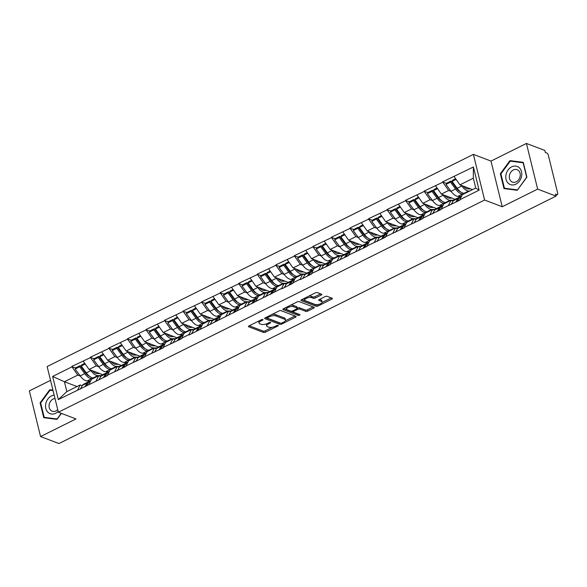 <?xml version="1.0" encoding="UTF-8"?>
<svg xmlns="http://www.w3.org/2000/svg" width="587" height="587" viewBox="0 0 587 587"><rect width="100%" height="100%" fill="white"/><g stroke="black" fill="none" stroke-linecap="round" stroke-linejoin="round"><path stroke-width="0.88" d="M262.807 319.526A1.027 0.404 166.2 0 0 261.413 319.717L249.013 325.888A1.468 0.58 166.2 0 0 248.418 326.548A1.468 0.58 166.2 0 0 248.675 326.783L263.504 332.425A1.468 0.58 166.2 0 0 265.493 332.154L277.886 325.983A1.027 0.404 166.2 0 0 278.304 325.521A1.027 0.404 166.2 0 0 278.128 325.359A1.027 0.404 166.2 0 0 276.734 325.543L275.134 326.343A4.681 1.849 166.2 0 1 268.758 327.201L267.525 326.732A4.681 1.849 166.2 0 1 266.711 325.99A4.681 1.849 166.2 0 1 268.626 323.87L270.225 323.07A1.027 0.404 166.2 0 0 270.644 322.608A1.027 0.404 166.2 0 0 270.468 322.446A1.027 0.404 166.2 0 0 269.073 322.63L267.467 323.43A4.681 1.849 166.2 0 1 261.098 324.288L259.865 323.811A4.681 1.849 166.2 0 1 259.05 323.07A4.681 1.849 166.2 0 1 260.958 320.957L262.565 320.157A1.027 0.404 166.2 0 0 262.983 319.688A1.027 0.404 166.2 0 0 262.807 319.526M321.148 295.078A1.468 0.58 166.2 0 0 321.749 294.417A1.468 0.58 166.2 0 0 321.493 294.182L317.332 292.605A1.468 0.58 166.2 0 0 315.344 292.869L301.579 299.722A1.468 0.58 166.2 0 0 300.977 300.383A1.468 0.58 166.2 0 0 301.234 300.617L316.063 306.26A1.468 0.58 166.2 0 0 318.051 305.988L331.816 299.135A1.468 0.58 166.2 0 0 332.418 298.475A1.468 0.58 166.2 0 0 332.161 298.247L327.135 296.332A1.468 0.58 166.2 0 0 325.147 296.596L319.255 299.531A1.468 0.58 166.2 0 0 318.66 300.192A1.468 0.58 166.2 0 0 318.91 300.427L321.405 301.373A3.918 1.541 166.2 0 1 322.087 301.997A3.918 1.541 166.2 0 1 319.614 304.139A3.918 1.541 166.2 0 1 315.16 304.484L305.401 300.764A3.918 1.541 166.2 0 1 304.719 300.148A3.918 1.541 166.2 0 1 307.192 298.005A3.918 1.541 166.2 0 1 311.638 297.66L313.267 298.277A1.468 0.58 166.2 0 0 315.256 298.013L321.148 295.078L320.876 293.948M502.23 206.741L537.648 189.109L556.028 196.102L58.949 443.552L40.562 436.559L75.987 418.927L58.362 412.221L484.598 200.035L502.23 206.741L491.011 161.08L473.386 154.374L484.598 200.035M281.048 310.662A1.468 0.58 166.2 0 0 279.06 310.934L265.295 317.787A1.468 0.58 166.2 0 0 264.693 318.447A1.468 0.58 166.2 0 0 264.95 318.682L279.779 324.325A1.468 0.58 166.2 0 0 281.767 324.053L295.532 317.2A1.468 0.58 166.2 0 0 296.134 316.54A1.468 0.58 166.2 0 0 295.877 316.305L281.048 310.662M283.433 308.755L297.198 301.901A1.468 0.58 166.2 0 1 299.194 301.63L314.023 307.272A1.468 0.58 166.2 0 1 314.272 307.507A1.468 0.58 166.2 0 1 313.678 308.168L307.786 311.103A1.468 0.58 166.2 0 1 305.798 311.367L299.781 309.085A1.468 0.58 166.2 0 0 297.792 309.349L293.882 311.293A1.468 0.58 166.2 0 0 293.287 311.954A1.468 0.58 166.2 0 0 293.537 312.189L299.803 314.573A1.027 0.404 166.2 0 1 299.979 314.735A1.027 0.404 166.2 0 1 299.333 315.292A1.027 0.404 166.2 0 1 298.167 315.38L283.088 309.65A1.468 0.58 166.2 0 1 282.839 309.415A1.468 0.58 166.2 0 1 283.433 308.755M473.386 154.374L47.143 366.559L58.362 412.221M446.509 183.269L442.811 182.219L448.637 190.474L451.095 191.406M442.708 181.823L473.416 166.987L479.102 190.151L459.79 199.763L459.885 200.16L441.248 208.994L441.343 209.39L422.706 218.225L422.801 218.621L404.164 227.455L404.26 227.851L385.622 236.686L385.718 237.082L367.073 245.916L367.176 246.313L348.531 255.147L348.634 255.543L329.989 264.377L330.092 264.774L311.448 273.608L311.55 274.004L300.258 279.625L300.155 279.229L292.906 282.839L293.001 283.235L281.716 288.855L281.613 288.459L188.999 335.008L188.904 334.612L181.654 338.222L181.75 338.618L163.105 347.453L163.208 347.849L144.563 356.683L144.666 357.079L126.022 365.914L126.124 366.31L107.48 375.144L107.582 375.541L58.333 399.608L52.639 376.443L71.959 366.831L77.792 375.086L80.243 376.018M75.657 367.88L71.959 366.831M71.856 366.427L90.501 357.6L96.334 365.855L98.785 366.787M94.199 358.65L90.501 357.6M90.405 357.204L109.043 348.37L114.876 356.625L117.327 357.556M112.748 349.419L109.043 348.37M108.947 347.974L127.584 339.139L133.418 347.394L135.868 348.326M131.29 340.189L127.584 339.139M127.489 338.743L146.126 329.909L151.96 338.163L154.41 339.095M149.832 330.958L146.126 329.909M146.031 329.512L164.668 320.678L170.501 328.933L172.952 329.865M168.374 321.727L164.668 320.678M164.573 320.282L183.21 311.448L189.043 319.702L191.494 320.634M186.915 312.497L183.21 311.448M183.115 311.051L201.752 302.217L207.585 310.472L210.036 311.404M205.457 303.266L201.752 302.217M201.657 301.821L220.301 292.986L226.127 301.241L228.578 302.173M223.999 294.036L220.301 292.986M220.198 292.59L238.843 283.756L244.669 292.01L247.12 292.942M242.541 284.805L238.843 283.756M238.74 283.36L257.385 274.525L263.211 282.78L265.669 283.712M261.083 275.574L257.385 274.525M257.282 274.129L275.927 265.295L281.76 273.549L284.211 274.481M279.625 266.344L275.927 265.295M275.824 264.898L294.469 256.064L300.302 264.319L302.753 265.251M298.167 257.113L294.469 256.064M294.373 255.668L313.01 246.833L318.844 255.088L321.294 256.02M316.716 247.883L313.01 246.833M312.915 246.437L331.552 237.603L337.386 245.858L339.836 246.789M335.258 238.652L331.552 237.603M331.457 237.207L350.094 228.372L355.927 236.627L358.378 237.559M353.8 229.422L350.094 228.372M349.999 227.976L368.636 219.142L374.469 227.396L376.92 228.328M372.341 220.191L368.636 219.142M368.541 218.746L387.178 209.911L393.011 218.166L395.462 219.098M390.883 210.96L387.178 209.911M387.082 209.515L405.72 200.681L411.553 208.935L414.004 209.867M409.425 201.73L405.72 200.681M405.624 200.284L424.269 191.45L430.095 199.705L432.546 200.637M427.967 192.499L424.269 191.45M424.166 191.054L442.811 182.219M453.12 201.106L451.058 200.328L448.497 205.384M441.248 208.994L443.809 203.931L451.058 200.328M448.637 190.474L441.387 194.084L455.086 199.294M435.554 185.83L441.387 194.084M434.578 210.337L432.516 209.559L429.955 214.615M422.706 218.225L425.267 213.162L432.516 209.559M430.095 199.705L422.845 203.315L436.545 208.524M417.012 195.06L422.845 203.315M416.036 219.567L413.974 218.79L411.414 223.845M404.164 227.455L406.725 222.392L413.974 218.79M411.553 208.935L404.304 212.545L418.003 217.755M398.47 204.291L404.304 212.545M397.494 228.798L395.433 228.02L392.872 233.076M385.622 236.686L388.183 231.623L395.433 228.02M393.011 218.166L385.762 221.776L399.461 226.986M379.928 213.521L385.762 221.776M378.953 238.028L376.891 237.243L374.33 242.306M367.073 245.916L369.641 240.853L376.891 237.243M374.469 227.396L367.22 231.007L380.919 236.216M361.387 222.752L367.22 231.007M360.411 247.259L358.349 246.474L355.788 251.537M348.531 255.147L351.099 250.084L358.349 246.474M355.927 236.627L348.678 240.237L362.377 245.447M342.845 231.982L348.678 240.237M341.861 256.49L339.807 255.705L337.239 260.767M329.989 264.377L332.55 259.315L339.807 255.705M337.386 245.858L330.136 249.468L343.835 254.677M324.303 241.213L330.136 249.468M323.32 265.72L321.265 264.935L318.697 269.998M311.448 273.608L314.008 268.545L321.265 264.935M318.844 255.088L311.594 258.698L325.293 263.908M305.761 250.444L311.594 258.698M304.778 274.951L302.716 274.166L300.155 279.229M292.906 282.839L295.466 277.776L302.716 274.166M300.302 264.319L293.045 267.929L306.744 273.138M287.219 259.674L293.045 267.929M286.236 284.181L284.174 283.396L281.613 288.459M274.364 292.069L276.925 287.006L284.174 283.396M281.76 273.549L274.503 277.159L288.202 282.369M268.677 268.905L274.503 277.159M267.694 293.412L265.632 292.627L263.071 297.69M255.822 301.3L258.383 296.237L265.632 292.627M263.211 282.78L255.961 286.39L269.66 291.6M250.135 278.135L255.961 286.39M249.152 302.643L247.09 301.857L244.53 306.92M237.28 310.53L239.841 305.467L247.09 301.857M244.669 292.01L237.419 295.621L251.119 300.83M231.586 287.366L237.419 295.621M230.61 311.873L228.548 311.088L225.988 316.151M218.738 319.761L221.299 314.698L228.548 311.088M226.127 301.241L218.878 304.851L232.577 310.061M213.044 296.596L218.878 304.851M212.068 321.104L210.007 320.319L207.446 325.381M200.196 328.991L202.757 323.929L210.007 320.319M207.585 310.472L200.336 314.082L214.035 319.291M194.502 305.827L200.336 314.082M193.527 330.334L191.465 329.549L188.904 334.612M181.654 338.222L184.215 333.159L191.465 329.549M189.043 319.702L181.794 323.312L195.493 328.522M175.961 315.058L181.794 323.312M174.985 339.565L172.923 338.78L170.362 343.843M163.105 347.453L165.673 342.39L172.923 338.78M170.501 328.933L163.252 332.543L176.951 337.752M157.419 324.288L163.252 332.543M156.443 348.795L154.381 348.01L151.82 353.073M144.563 356.683L147.132 351.62L154.381 348.01M151.96 338.163L144.71 341.773L158.409 346.983M138.877 333.519L144.71 341.773M137.894 358.026L135.839 357.241L133.271 362.304M126.022 365.914L128.582 360.851L135.839 357.241M133.418 347.394L126.168 351.004L139.867 356.214M120.335 342.749L126.168 351.004M119.352 367.257L117.29 366.471L114.729 371.534M107.48 375.144L110.04 370.081L117.29 366.471M114.876 356.625L107.626 360.235L121.326 365.444M101.793 351.98L107.626 360.235M100.81 376.487L98.748 375.702L96.187 380.765M88.938 384.375L91.499 379.312L98.748 375.702M96.334 365.855L89.077 369.465L102.776 374.675M83.251 361.21L89.077 369.465M82.268 385.718L80.206 384.933L77.645 389.995M77.792 375.086L64.416 381.741L66.837 391.588L80.206 384.933M77.007 386.532L64.416 381.741L52.639 376.443M66.837 391.588L58.333 399.608M50.533 380.354L29.35 390.898L40.562 436.559M537.648 189.109L526.436 143.448L544.817 150.441L545.301 152.437L546.644 152.95A2.238 1.02 63.5 0 1 548.397 155.43L557.65 193.101A2.238 1.02 63.5 0 1 557.386 194.62A2.238 1.02 63.5 0 1 556.88 194.62L555.537 194.106L556.028 196.102M526.436 143.448L491.011 161.08M459.79 199.763L462.351 194.701L475.727 188.045L473.305 178.199L459.929 184.854L472.52 189.645M475.727 188.045L479.102 190.151M454.103 176.599L459.929 184.854M473.416 166.987L473.305 178.199M85.32 371.556L84.242 371.145M103.862 362.326L102.784 361.915M122.404 353.095L121.326 352.684M140.953 343.865L139.867 343.454M159.495 334.634L158.417 334.223M178.037 325.403L176.958 324.993M196.579 316.173L195.5 315.762M215.121 306.942L214.042 306.531M233.663 297.712L232.584 297.301M252.205 288.481L251.126 288.07M270.746 279.251L269.668 278.84M289.288 270.02L288.21 269.609M307.83 260.789L306.752 260.379M326.372 251.559L325.293 251.148M344.921 242.328L343.835 241.917M363.463 233.098L362.384 232.687M382.005 223.867L380.926 223.456M400.547 214.637L399.468 214.226M419.089 205.406L418.01 204.995M437.631 196.175L436.552 195.764M456.172 186.945L455.094 186.534M52.933 390.135L49.741 389.724L40.092 402.851L43.732 417.68L57.027 419.389L61.437 413.387M503.969 188.581L517.257 190.283L526.906 177.157L523.266 162.328L509.971 160.618L500.322 173.745L503.969 188.581M258.904 320.964A4.681 1.849 166.2 0 0 258.72 321.742L259.05 323.07M266.623 323.797A4.681 1.849 166.2 0 0 266.381 324.655L266.711 325.99M249.226 325.785L263.174 331.09A1.468 0.58 166.2 0 0 265.163 330.826L272.302 327.267M285.319 320.788L295.004 315.975M265.5 317.684L279.449 322.989A1.468 0.58 166.2 0 0 280.226 323.055M267.731 317.582A1.027 0.404 166.2 0 0 267.312 318.051A1.027 0.404 166.2 0 0 267.489 318.213L280.505 323.166A1.027 0.404 166.2 0 0 281.899 322.975L283.587 322.131A4.681 1.849 166.2 0 0 285.502 320.01A4.681 1.849 166.2 0 0 284.688 319.269L275.787 315.887A4.681 1.849 166.2 0 0 269.418 316.745L267.731 317.582L267.503 316.679M285.502 320.01L285.179 318.682A4.681 1.849 166.2 0 0 284.357 317.941L284.688 319.269M271.92 314.485A4.681 1.849 166.2 0 1 275.464 314.559L284.357 317.941M313.142 306.942L307.456 309.775L307.786 311.103M297.213 308.146L297.462 308.021A1.468 0.58 166.2 0 1 299.451 307.749L305.467 310.039A1.468 0.58 166.2 0 0 307.456 309.775M283.638 308.652L297.836 314.052A1.027 0.404 166.2 0 0 298.519 314.082M293.544 306.707A3.918 1.541 166.2 0 0 289.09 307.052A3.918 1.541 166.2 0 0 286.617 309.195A3.918 1.541 166.2 0 0 287.3 309.811L290.741 311.125A1.468 0.58 166.2 0 0 292.73 310.853L296.64 308.909A1.468 0.58 166.2 0 0 297.235 308.248A1.468 0.58 166.2 0 0 296.978 308.014L293.544 306.707L293.214 305.372A3.918 1.541 166.2 0 0 290.389 305.291M286.405 307.272A3.918 1.541 166.2 0 0 286.287 307.867L286.617 309.195M297.235 308.248L296.905 306.913A1.468 0.58 166.2 0 0 296.655 306.685L296.978 308.014M293.214 305.372L296.655 306.685M308.593 296.23A3.918 1.541 166.2 0 1 311.315 296.332L312.944 296.949A1.468 0.58 166.2 0 0 314.933 296.677L320.619 293.852M304.477 298.277A3.918 1.541 166.2 0 0 304.389 298.82L304.719 300.148M322.087 301.997L321.757 300.661A3.918 1.541 166.2 0 0 321.074 300.045L321.405 301.373M319.46 299.429L321.074 300.045M301.784 299.619L315.733 304.924A1.468 0.58 166.2 0 0 317.728 304.66L317.883 304.58M321.999 302.532L331.288 297.91M51.678 390.458L49.741 389.724M40.701 403.078L40.092 402.851M500.931 173.979L500.322 173.745M511.915 161.359L509.971 160.618M99.797 373.537L97.038 373.552A9.994 4.549 -116.5 0 1 92.386 370.72M92.841 378.644L91.689 378.652A12.232 5.569 63.5 0 1 84.741 373.633L79.693 366.758L75.114 369.04L80.162 375.915L84.741 373.633M90.244 380.919L87.111 380.926A12.232 5.569 -116.5 0 1 80.162 375.915M101.404 375.592L97.809 375.599A12.232 5.569 -116.5 0 1 90.86 370.588L90.405 369.964M94.39 377.874L93.238 377.881L97.809 375.599M75.114 369.04L75.613 367.902L80.192 365.62L79.693 366.758M89.503 376.282A9.994 4.549 63.5 0 1 85.24 372.496L80.192 365.62M89.099 381.653A12.232 5.569 63.5 0 0 88.263 381.902A12.232 5.569 63.5 0 0 87.059 383.076L84.858 386.855M88.263 381.902L83.684 384.184A12.232 5.569 63.5 0 0 82.481 385.351L80.28 389.13M90.838 380.618L89.804 381.132A12.232 5.569 63.5 0 0 88.608 382.306L86.399 386.085M84.763 363.346L81.732 364.85L81.233 365.987L86.289 372.862A12.232 5.569 63.5 0 0 93.238 377.881M81.233 365.987L85.225 364.006M118.339 364.307L115.58 364.322A9.994 4.549 -116.5 0 1 110.928 361.489M111.383 369.414L110.231 369.421A12.232 5.569 63.5 0 1 103.283 364.402L98.234 357.527L93.656 359.809L98.704 366.684L103.283 364.402M108.786 371.688L105.653 371.696A12.232 5.569 -116.5 0 1 98.704 366.684M119.946 366.361L116.351 366.369A12.232 5.569 -116.5 0 1 109.402 361.357L108.947 360.734M112.931 368.643L111.779 368.651L116.351 366.369M93.656 359.809L94.155 358.672L98.733 356.39L98.234 357.527M108.045 367.051A9.994 4.549 63.5 0 1 103.782 363.265L98.733 356.39M107.641 372.422A12.232 5.569 63.5 0 0 106.805 372.672A12.232 5.569 63.5 0 0 105.601 373.846L103.4 377.624M106.805 372.672L102.226 374.954A12.232 5.569 63.5 0 0 101.023 376.12L98.821 379.899M109.38 371.388L108.346 371.901A12.232 5.569 63.5 0 0 107.15 373.075L104.941 376.854M103.305 354.115L100.274 355.619L99.783 356.757L104.831 363.632A12.232 5.569 63.5 0 0 111.779 368.651M99.783 356.757L103.767 354.775M136.881 355.076L134.122 355.091A9.994 4.549 -116.5 0 1 129.47 352.259M129.925 360.183L128.773 360.191A12.232 5.569 63.5 0 1 121.825 355.172L116.776 348.296L112.198 350.578L117.246 357.454L121.825 355.172M127.328 362.458L124.202 362.465A12.232 5.569 -116.5 0 1 117.246 357.454M138.488 357.131L134.893 357.145A12.232 5.569 -116.5 0 1 127.944 352.127L127.489 351.503M131.473 359.413L130.321 359.42L134.893 357.145M112.198 350.578L112.697 349.441L117.275 347.159L116.776 348.296M126.587 357.821A9.994 4.549 63.5 0 1 122.323 354.034L117.275 347.159M126.183 363.192A12.232 5.569 63.5 0 0 125.347 363.441A12.232 5.569 63.5 0 0 124.143 364.615L121.942 368.394M125.347 363.441L120.768 365.723A12.232 5.569 63.5 0 0 119.565 366.89L117.363 370.668M127.922 362.157L126.887 362.671A12.232 5.569 63.5 0 0 125.691 363.845L123.49 367.623M121.847 344.885L118.823 346.389L118.325 347.526L123.373 354.401A12.232 5.569 63.5 0 0 130.321 359.42M118.325 347.526L122.309 345.545M155.423 345.846L152.664 345.86A9.994 4.549 -116.5 0 1 148.012 343.028M148.467 350.953L147.315 350.96A12.232 5.569 63.5 0 1 140.366 345.941L135.318 339.066L130.74 341.348L135.795 348.223L140.366 345.941M145.87 353.227L142.744 353.235A12.232 5.569 -116.5 0 1 135.795 348.223M157.037 347.9L153.442 347.915A12.232 5.569 -116.5 0 1 146.493 342.896L146.031 342.272M150.015 350.182L148.863 350.19L153.442 347.915M130.74 341.348L131.239 340.211L135.817 337.929L135.318 339.066M145.128 348.59A9.994 4.549 63.5 0 1 140.865 344.811L135.817 337.929M144.725 353.961A12.232 5.569 63.5 0 0 143.888 354.21A12.232 5.569 63.5 0 0 142.685 355.384L140.484 359.163M143.888 354.21L139.31 356.492A12.232 5.569 63.5 0 0 138.114 357.659L135.905 361.438M146.464 352.926L145.429 353.44A12.232 5.569 63.5 0 0 144.233 354.614L142.032 358.393M140.388 335.654L137.365 337.158L136.866 338.295L141.915 345.178A12.232 5.569 63.5 0 0 148.863 350.19M136.866 338.295L140.851 336.314M173.965 336.615L171.206 336.63A9.994 4.549 -116.5 0 1 166.554 333.798M167.009 341.722L165.857 341.729A12.232 5.569 63.5 0 1 158.908 336.711L153.86 329.835L149.289 332.117L154.337 338.993L158.908 336.711M164.411 343.997L161.286 344.004A12.232 5.569 -116.5 0 1 154.337 338.993M175.579 338.67L171.984 338.684A12.232 5.569 -116.5 0 1 165.035 333.665L164.573 333.042M168.557 340.952L167.405 340.959L171.984 338.684M149.289 332.117L149.78 330.98L154.359 328.698L153.86 329.835M163.67 339.359A9.994 4.549 63.5 0 1 159.407 335.581L154.359 328.698M163.267 344.73A12.232 5.569 63.5 0 0 162.43 344.98A12.232 5.569 63.5 0 0 161.227 346.154L159.026 349.933M162.43 344.98L157.852 347.262A12.232 5.569 63.5 0 0 156.656 348.429L154.454 352.207M165.013 343.696L163.971 344.209A12.232 5.569 63.5 0 0 162.775 345.383L160.574 349.162M158.93 326.423L155.907 327.928L155.408 329.065L160.456 335.947A12.232 5.569 63.5 0 0 167.405 340.959M155.408 329.065L159.393 327.084M192.507 327.385L189.748 327.399A9.994 4.549 -116.5 0 1 185.096 324.567M185.551 332.491L184.406 332.499A12.232 5.569 63.5 0 1 177.45 327.48L172.402 320.605L167.831 322.887L172.879 329.762L177.45 327.48M182.953 334.766L179.827 334.773A12.232 5.569 -116.5 0 1 172.879 329.762M194.121 329.439L190.526 329.454A12.232 5.569 -116.5 0 1 183.577 324.435L183.115 323.811M187.099 331.721L185.947 331.728L190.526 329.454M167.831 322.887L168.33 321.749L172.901 319.467L172.402 320.605M182.212 330.129A9.994 4.549 63.5 0 1 177.949 326.35L172.901 319.467M181.809 335.5A12.232 5.569 63.5 0 0 180.972 335.749A12.232 5.569 63.5 0 0 179.769 336.923L177.567 340.702M180.972 335.749L176.394 338.031A12.232 5.569 63.5 0 0 175.197 339.198L172.996 342.977M183.555 334.465L182.52 334.979A12.232 5.569 63.5 0 0 181.317 336.153L179.116 339.932M177.472 317.193L174.449 318.704L173.95 319.834L178.998 326.717A12.232 5.569 63.5 0 0 185.947 331.728M173.95 319.834L177.934 317.853M54.173 395.176A9.693 7.741 -69.2 0 0 46.263 402.014A9.693 7.741 -69.2 0 0 47.921 412.279A9.693 7.741 -69.2 0 0 58.172 411.45M55.002 398.529A6.633 5.298 -69.2 0 0 49.557 403.196A6.633 5.298 -69.2 0 0 50.687 410.24A6.633 5.298 -69.2 0 0 52.184 411.201A6.633 5.298 -69.2 0 0 57.731 409.653M61.253 413.314L57.078 418.993L44.201 417.335L40.672 402.968L50.02 390.245L53.057 390.634M45.808 417.951L44.201 417.335M519.414 167.86A9.693 7.741 -69.2 0 0 508.078 169.944A9.693 7.741 -69.2 0 0 508.159 183.173A9.693 7.741 -69.2 0 0 519.488 181.082A9.693 7.741 -69.2 0 0 519.414 167.86M518.629 170.648A6.633 5.298 -69.2 0 0 517.14 169.687A6.633 5.298 -69.2 0 0 510.286 173.004A6.633 5.298 -69.2 0 0 510.925 181.134A6.633 5.298 -69.2 0 0 512.414 182.095A6.633 5.298 -69.2 0 0 519.268 178.786A6.633 5.298 -69.2 0 0 518.629 170.648M517.316 189.887L504.438 188.236L500.909 173.862L510.257 161.146L523.134 162.797L526.664 177.171L517.499 189.961M506.038 188.845L504.438 188.236M211.049 318.154L208.297 318.169A9.994 4.549 -116.5 0 1 203.638 315.336M204.1 323.261L202.948 323.268A12.232 5.569 63.5 0 1 195.999 318.249L190.944 311.374L186.373 313.656L191.421 320.531L195.999 318.249M201.495 325.536L198.369 325.543A12.232 5.569 -116.5 0 1 191.421 320.531M212.663 320.209L209.067 320.223A12.232 5.569 -116.5 0 1 202.119 315.204L201.664 314.581M205.641 322.49L204.489 322.498L209.067 320.223M186.373 313.656L186.871 312.519L191.443 310.237L190.944 311.374M200.754 320.898A9.994 4.549 63.5 0 1 196.491 317.119L191.443 310.237M200.35 326.269A12.232 5.569 63.5 0 0 199.514 326.519A12.232 5.569 63.5 0 0 198.311 327.693L196.109 331.472M199.514 326.519L194.935 328.801A12.232 5.569 63.5 0 0 193.739 329.967L191.538 333.746M202.097 325.235L201.062 325.748A12.232 5.569 63.5 0 0 199.859 326.922L197.658 330.701M196.014 307.962L192.991 309.474L192.492 310.604L197.54 317.486A12.232 5.569 63.5 0 0 204.489 322.498M192.492 310.604L196.476 308.623M229.59 308.923L226.839 308.938A9.994 4.549 -116.5 0 1 222.18 306.106M222.642 314.03L221.49 314.038A12.232 5.569 63.5 0 1 214.541 309.019L209.486 302.144L204.914 304.426L209.963 311.301L214.541 309.019M220.037 316.305L216.911 316.312A12.232 5.569 -116.5 0 1 209.963 311.301M231.205 310.978L227.609 310.993A12.232 5.569 -116.5 0 1 220.661 305.974L220.206 305.35M224.183 313.26L223.031 313.267L227.609 310.993M204.914 304.426L205.413 303.288L209.985 301.006L209.486 302.144M219.296 311.668A9.994 4.549 63.5 0 1 215.04 307.889L209.985 301.006M218.892 317.039A12.232 5.569 63.5 0 0 218.056 317.288A12.232 5.569 63.5 0 0 216.86 318.462L214.651 322.241M218.056 317.288L213.477 319.57A12.232 5.569 63.5 0 0 212.281 320.737L210.08 324.516M220.639 316.004L219.604 316.518A12.232 5.569 63.5 0 0 218.401 317.692L216.199 321.471M214.556 298.732L211.533 300.243L211.034 301.373L216.082 308.256A12.232 5.569 63.5 0 0 223.031 313.267M211.034 301.373L215.025 299.392M248.132 299.693L245.381 299.708A9.994 4.549 -116.5 0 1 240.721 296.875M241.184 304.8L240.032 304.807A12.232 5.569 63.5 0 1 233.083 299.788L228.035 292.913L223.456 295.195L228.504 302.07L233.083 299.788M238.586 307.074L235.453 307.082A12.232 5.569 -116.5 0 1 228.504 302.07M249.746 301.747L246.151 301.762A12.232 5.569 -116.5 0 1 239.203 296.743L238.748 296.119M242.725 304.029L241.573 304.037L246.151 301.762M223.456 295.195L223.955 294.058L228.526 291.776L228.035 292.913M237.845 302.437A9.994 4.549 63.5 0 1 233.582 298.658L228.526 291.776M237.442 307.808A12.232 5.569 63.5 0 0 236.598 308.058A12.232 5.569 63.5 0 0 235.402 309.232L233.2 313.01M236.598 308.058L232.026 310.34A12.232 5.569 63.5 0 0 230.823 311.506L228.622 315.285M239.18 306.774L238.146 307.287A12.232 5.569 63.5 0 0 236.943 308.461L234.741 312.24M233.098 289.501L230.075 291.013L229.576 292.143L234.624 299.025A12.232 5.569 63.5 0 0 241.573 304.037M229.576 292.143L233.567 290.161M266.674 290.462L263.923 290.477A9.994 4.549 -116.5 0 1 259.263 287.645M259.725 295.569L258.573 295.577A12.232 5.569 63.5 0 1 251.625 290.558L246.577 283.682L241.998 285.964L247.046 292.84L251.625 290.558M257.128 297.844L253.995 297.851A12.232 5.569 -116.5 0 1 247.046 292.84M268.288 292.517L264.693 292.531A12.232 5.569 -116.5 0 1 257.744 287.513L257.289 286.889M261.266 294.799L260.114 294.806L264.693 292.531M241.998 285.964L242.497 284.827L247.076 282.545L246.577 283.682M256.387 293.207A9.994 4.549 63.5 0 1 252.124 289.428L247.076 282.545M255.983 298.578A12.232 5.569 63.5 0 0 255.14 298.827A12.232 5.569 63.5 0 0 253.944 300.001L251.742 303.78M255.14 298.827L250.568 301.109A12.232 5.569 63.5 0 0 249.365 302.276L247.164 306.054M257.722 297.543L256.688 298.057A12.232 5.569 63.5 0 0 255.484 299.231L253.283 303.009M251.64 280.27L248.617 281.782L248.118 282.912L253.166 289.795A12.232 5.569 63.5 0 0 260.114 294.806M248.118 282.912L252.109 280.931M285.216 281.232L282.464 281.246A9.994 4.549 -116.5 0 1 277.812 278.414M278.267 286.339L277.115 286.346A12.232 5.569 63.5 0 1 270.167 281.327L265.119 274.452L260.54 276.734L265.588 283.609L270.167 281.327M275.67 288.613L272.537 288.621A12.232 5.569 -116.5 0 1 265.588 283.609M286.83 283.286L283.235 283.301A12.232 5.569 -116.5 0 1 276.286 278.282L275.831 277.658M279.816 285.568L278.664 285.575L283.235 283.301M260.54 276.734L261.039 275.597L265.618 273.315L265.119 274.452M274.929 283.976A9.994 4.549 63.5 0 1 270.666 280.197L265.618 273.315M274.525 289.347A12.232 5.569 63.5 0 0 273.681 289.596A12.232 5.569 63.5 0 0 272.485 290.77L270.284 294.549M273.681 289.596L269.11 291.878A12.232 5.569 63.5 0 0 267.907 293.045L265.706 296.824M276.264 288.312L275.23 288.826A12.232 5.569 63.5 0 0 274.026 290L271.825 293.779M270.189 271.04L267.158 272.551L266.659 273.681L271.708 280.564A12.232 5.569 63.5 0 0 278.664 285.575M266.659 273.681L270.651 271.7M303.765 272.001L301.006 272.016A9.994 4.549 -116.5 0 1 296.354 269.184M296.809 277.108L295.657 277.115A12.232 5.569 63.5 0 1 288.709 272.097L283.66 265.221L279.082 267.503L284.13 274.378L288.709 272.097M294.212 279.383L291.079 279.39A12.232 5.569 -116.5 0 1 284.13 274.378M305.372 274.056L301.777 274.07A12.232 5.569 -116.5 0 1 294.828 269.051L294.373 268.428M298.357 276.345L297.205 276.345L301.777 274.07M279.082 267.503L279.581 266.366L284.159 264.084L283.66 265.221M293.471 274.745A9.994 4.549 63.5 0 1 289.208 270.967L284.159 264.084M293.067 280.116A12.232 5.569 63.5 0 0 292.231 280.366A12.232 5.569 63.5 0 0 291.027 281.54L288.826 285.319M292.231 280.366L287.652 282.648A12.232 5.569 63.5 0 0 286.449 283.815L284.247 287.593M294.806 279.082L293.771 279.595A12.232 5.569 63.5 0 0 292.575 280.769L290.367 284.548M288.731 261.809L285.7 263.321L285.201 264.451L290.257 271.333A12.232 5.569 63.5 0 0 297.205 276.345M285.201 264.451L289.193 262.47M322.307 262.771L319.548 262.785A9.994 4.549 -116.5 0 1 314.896 259.953M315.351 267.877L314.199 267.885A12.232 5.569 63.5 0 1 307.25 262.873L302.202 255.991L297.624 258.273L302.672 265.148L307.25 262.873M312.754 270.152L309.62 270.159A12.232 5.569 -116.5 0 1 302.672 265.148M323.914 264.825L320.319 264.84A12.232 5.569 -116.5 0 1 313.37 259.821L312.915 259.197M316.899 267.114L315.747 267.114L320.319 264.84M297.624 258.273L298.123 257.135L302.701 254.853L302.202 255.991M312.013 265.515A9.994 4.549 63.5 0 1 307.749 261.736L302.701 254.853M311.609 270.886A12.232 5.569 63.5 0 0 310.772 271.135A12.232 5.569 63.5 0 0 309.569 272.309L307.368 276.088M310.772 271.135L306.194 273.417A12.232 5.569 63.5 0 0 304.991 274.584L302.789 278.363M313.348 269.851L312.313 270.365A12.232 5.569 63.5 0 0 311.117 271.539L308.916 275.318M307.272 252.579L304.242 254.09L303.75 255.22L308.799 262.103A12.232 5.569 63.5 0 0 315.747 267.114M303.75 255.22L307.735 253.239M340.849 253.54L338.09 253.555A9.994 4.549 -116.5 0 1 333.438 250.722M333.893 258.647L332.741 258.654A12.232 5.569 63.5 0 1 325.792 253.643L320.744 246.76L316.166 249.042L321.221 255.917L325.792 253.643M331.295 260.922L328.17 260.929A12.232 5.569 -116.5 0 1 321.221 255.917M342.456 255.594L338.868 255.609A12.232 5.569 -116.5 0 1 331.912 250.59L331.457 249.974M335.441 257.884L334.289 257.884L338.868 255.609M316.166 249.042L316.664 247.905L321.243 245.623L320.744 246.76M330.554 256.284A9.994 4.549 63.5 0 1 326.291 252.505L321.243 245.623M330.151 261.655A12.232 5.569 63.5 0 0 329.314 261.905A12.232 5.569 63.5 0 0 328.111 263.079L325.91 266.858M329.314 261.905L324.736 264.187A12.232 5.569 63.5 0 0 323.532 265.353L321.331 269.132M331.89 260.621L330.855 261.134A12.232 5.569 63.5 0 0 329.659 262.308L327.458 266.087M325.814 243.348L322.791 244.86L322.292 245.99L327.341 252.872A12.232 5.569 63.5 0 0 334.289 257.884M322.292 245.99L326.277 244.009M359.391 244.309L356.632 244.324A9.994 4.549 -116.5 0 1 351.98 241.492M352.435 249.416L351.283 249.424A12.232 5.569 63.5 0 1 344.334 244.412L339.286 237.53L334.707 239.812L339.763 246.687L344.334 244.412M349.837 251.691L346.712 251.698A12.232 5.569 -116.5 0 1 339.763 246.687M361.005 246.364L357.41 246.379A12.232 5.569 -116.5 0 1 350.461 241.36L349.999 240.743M353.983 248.653L352.831 248.653L357.41 246.379M334.707 239.812L335.206 238.674L339.785 236.392L339.286 237.53M349.096 247.054A9.994 4.549 63.5 0 1 344.833 243.275L339.785 236.392M348.693 252.425A12.232 5.569 63.5 0 0 347.856 252.674A12.232 5.569 63.5 0 0 346.653 253.848L344.452 257.627M347.856 252.674L343.278 254.956A12.232 5.569 63.5 0 0 342.082 256.123L339.873 259.902M350.432 251.39L349.397 251.904A12.232 5.569 63.5 0 0 348.201 253.078L346 256.857M344.356 234.118L341.333 235.629L340.834 236.759L345.882 243.642A12.232 5.569 63.5 0 0 352.831 248.653M340.834 236.759L344.818 234.778M377.933 235.079L375.174 235.093A9.994 4.549 -116.5 0 1 370.522 232.261M370.977 240.186L369.825 240.193A12.232 5.569 63.5 0 1 362.876 235.182L357.828 228.299L353.257 230.581L358.305 237.456L362.876 235.182M368.379 242.46L365.253 242.468A12.232 5.569 -116.5 0 1 358.305 237.456M379.547 237.133L375.951 237.148A12.232 5.569 -116.5 0 1 369.003 232.129L368.541 231.513M372.525 239.423L371.373 239.423L375.951 237.148M353.257 230.581L353.748 229.444L358.327 227.169L357.828 228.299M367.638 237.823A9.994 4.549 63.5 0 1 363.375 234.044L358.327 227.169M367.235 243.194A12.232 5.569 63.5 0 0 366.398 243.444A12.232 5.569 63.5 0 0 365.195 244.618L362.993 248.396M366.398 243.444L361.819 245.726A12.232 5.569 63.5 0 0 360.623 246.892L358.422 250.671M368.981 242.16L367.946 242.673A12.232 5.569 63.5 0 0 366.743 243.847L364.542 247.626M362.898 224.887L359.875 226.399L359.376 227.536L364.424 234.411A12.232 5.569 63.5 0 0 371.373 239.423M359.376 227.536L363.36 225.547M396.474 225.848L393.716 225.863A9.994 4.549 -116.5 0 1 389.064 223.031M389.519 230.955L388.374 230.962A12.232 5.569 63.5 0 1 381.418 225.951L376.37 219.068L371.798 221.35L376.847 228.226L381.418 225.951M386.921 233.23L383.795 233.244A12.232 5.569 -116.5 0 1 376.847 228.226M398.089 227.903L394.493 227.917A12.232 5.569 -116.5 0 1 387.545 222.899L387.09 222.282M391.067 230.192L389.915 230.192L394.493 227.917M371.798 221.35L372.297 220.213L376.869 217.938L376.37 219.068M386.18 228.592A9.994 4.549 63.5 0 1 381.917 224.814L376.869 217.938M385.776 233.964A12.232 5.569 63.5 0 0 384.94 234.213A12.232 5.569 63.5 0 0 383.737 235.387L381.535 239.166M384.94 234.213L380.361 236.495A12.232 5.569 63.5 0 0 379.165 237.662L376.964 241.44M387.523 232.929L386.488 233.45A12.232 5.569 63.5 0 0 385.285 234.617L383.084 238.395M381.44 215.656L378.417 217.168L377.918 218.305L382.966 225.181A12.232 5.569 63.5 0 0 389.915 230.192M377.918 218.305L381.902 216.317M415.016 216.618L412.265 216.632A9.994 4.549 -116.5 0 1 407.605 213.8M408.068 221.725L406.916 221.732A12.232 5.569 63.5 0 1 399.967 216.72L394.912 209.838L390.34 212.12L395.389 218.995L399.967 216.72M405.463 223.999L402.337 224.014A12.232 5.569 -116.5 0 1 395.389 218.995M416.631 218.672L413.035 218.687A12.232 5.569 -116.5 0 1 406.087 213.668L405.632 213.052M409.609 220.961L408.457 220.961L413.035 218.687M390.34 212.12L390.839 210.982L395.411 208.708L394.912 209.838M404.722 219.362A9.994 4.549 63.5 0 1 400.459 215.583L395.411 208.708M404.318 224.733A12.232 5.569 63.5 0 0 403.482 224.982A12.232 5.569 63.5 0 0 402.286 226.156L400.077 229.935M403.482 224.982L398.903 227.264A12.232 5.569 63.5 0 0 397.707 228.431L395.506 232.21M406.065 223.698L405.03 224.219A12.232 5.569 63.5 0 0 403.827 225.386L401.625 229.165M399.982 206.426L396.959 207.937L396.46 209.075L401.508 215.95A12.232 5.569 63.5 0 0 408.457 220.961M396.46 209.075L400.444 207.086M433.558 207.387L430.807 207.402A9.994 4.549 -116.5 0 1 426.147 204.57M426.61 212.494L425.458 212.501A12.232 5.569 63.5 0 1 418.509 207.49L413.461 200.607L408.882 202.889L413.93 209.764L418.509 207.49M424.005 214.769L420.879 214.783A12.232 5.569 -116.5 0 1 413.93 209.764M435.172 209.442L431.577 209.456A12.232 5.569 -116.5 0 1 424.628 204.437L424.174 203.821M428.15 211.731L426.998 211.731L431.577 209.456M408.882 202.889L409.381 201.752L413.952 199.477L413.461 200.607M423.264 210.131A9.994 4.549 63.5 0 1 419.008 206.353L413.952 199.477M422.86 215.502A12.232 5.569 63.5 0 0 422.024 215.752A12.232 5.569 63.5 0 0 420.828 216.926L418.619 220.705M422.024 215.752L417.452 218.034A12.232 5.569 63.5 0 0 416.249 219.2L414.048 222.979M424.606 214.468L423.572 214.989A12.232 5.569 63.5 0 0 422.369 216.155L420.167 219.934M418.524 197.203L415.501 198.707L415.002 199.844L420.05 206.719A12.232 5.569 63.5 0 0 426.998 211.731M415.002 199.844L418.993 197.856M452.1 198.157L449.349 198.171A9.994 4.549 -116.5 0 1 444.689 195.339M445.151 203.263L443.999 203.271A12.232 5.569 63.5 0 1 437.051 198.259L432.003 191.377L427.424 193.659L432.472 200.534L437.051 198.259M442.554 205.538L439.421 205.553A12.232 5.569 -116.5 0 1 432.472 200.534M453.714 200.211L450.119 200.226A12.232 5.569 -116.5 0 1 443.17 195.207L442.715 194.59M446.692 202.5L445.54 202.5L450.119 200.226M427.424 193.659L427.923 192.521L432.494 190.247L432.003 191.377M441.813 200.901A9.994 4.549 63.5 0 1 437.55 197.122L432.494 190.247M441.409 206.272A12.232 5.569 63.5 0 0 440.566 206.521A12.232 5.569 63.5 0 0 439.369 207.695L437.168 211.474M440.566 206.521L435.994 208.803A12.232 5.569 63.5 0 0 434.791 209.97L432.59 213.749M443.148 205.237L442.114 205.758A12.232 5.569 63.5 0 0 440.91 206.925L438.709 210.704M437.066 187.972L434.042 189.476L433.544 190.614L438.592 197.489A12.232 5.569 63.5 0 0 445.54 202.5M433.544 190.614L437.535 188.625M470.642 188.926L467.89 188.941A9.994 4.549 -116.5 0 1 463.231 186.108M463.693 194.033L462.541 194.04A12.232 5.569 63.5 0 1 455.593 189.029L450.545 182.146L445.966 184.428L451.014 191.303L455.593 189.029M461.096 196.307L457.963 196.322A12.232 5.569 -116.5 0 1 451.014 191.303M469.813 190.988L468.661 190.995A12.232 5.569 -116.5 0 1 461.712 185.976L461.257 185.36M465.234 193.27L464.082 193.27L468.661 190.995M445.966 184.428L446.465 183.291L451.043 181.016L450.545 182.146M460.355 191.67A9.994 4.549 63.5 0 1 456.092 187.891L451.043 181.016M459.951 197.041A12.232 5.569 63.5 0 0 459.107 197.291A12.232 5.569 63.5 0 0 457.911 198.465L455.71 202.244M459.107 197.291L454.536 199.573A12.232 5.569 63.5 0 0 453.333 200.739L451.132 204.518M461.69 196.007L460.656 196.528A12.232 5.569 63.5 0 0 459.452 197.694L457.251 201.473M455.607 178.742L452.584 180.246L452.085 181.383L457.134 188.258A12.232 5.569 63.5 0 0 464.082 193.27M452.085 181.383L456.077 179.395M555.794 195.155L556.88 194.62M260.738 320.047L260.958 320.957M270.057 322.388L270.225 323.07M268.398 322.967L268.626 323.87M277.724 325.301L277.886 325.983M265.163 330.826L265.493 332.154M263.174 331.09L263.504 332.425M248.536 326.225L248.675 326.783M262.396 319.475L262.565 320.157M295.261 316.07L295.532 317.2M281.54 323.114L281.767 324.053M279.449 322.989L279.779 324.325M264.81 318.125L264.95 318.682M275.464 314.559L275.787 315.887M269.198 315.843L269.418 316.745M313.399 307.038L313.678 308.168M305.467 310.039L305.798 311.367M299.451 307.749L299.781 309.085M297.462 308.021L297.792 309.349M293.661 310.391L293.882 311.293M297.836 314.052L298.167 315.38M282.956 309.092L283.088 309.65M314.933 296.677L315.256 298.013M312.944 296.949L313.267 298.277M311.315 296.332L311.638 297.66M318.778 299.869L318.91 300.427M331.545 298.005L331.816 299.135M317.728 304.66L318.051 305.988M315.733 304.924L316.063 306.26M301.094 300.06L301.234 300.617M87.111 380.926L91.689 378.652M82.481 385.351L87.059 383.076M88.608 382.306L90.449 381.381M86.289 372.862L90.86 370.588M105.653 371.696L110.231 369.421M101.023 376.12L105.601 373.846M107.15 373.075L108.991 372.151M104.831 363.632L109.402 361.357M124.202 362.465L128.773 360.191M119.565 366.89L124.143 364.615M125.691 363.845L127.533 362.927M123.373 354.401L127.944 352.127M142.744 353.235L147.315 350.96M138.114 357.659L142.685 355.384M144.233 354.614L146.082 353.697M141.915 345.178L146.493 342.896M161.286 344.004L165.857 341.729M156.656 348.429L161.227 346.154M162.775 345.383L164.624 344.466M160.456 335.947L165.035 333.665M179.827 334.773L184.406 332.499M175.197 339.198L179.769 336.923M181.317 336.153L183.166 335.236M178.998 326.717L183.577 324.435M198.369 325.543L202.948 323.268M193.739 329.967L198.311 327.693M199.859 326.922L201.708 326.005M197.54 317.486L202.119 315.204M216.911 316.312L221.49 314.038M212.281 320.737L216.86 318.462M218.401 317.692L220.25 316.775M216.082 308.256L220.661 305.974M235.453 307.082L240.032 304.807M230.823 311.506L235.402 309.232M236.943 308.461L238.792 307.544M234.624 299.025L239.203 296.743M253.995 297.851L258.573 295.577M249.365 302.276L253.944 300.001M255.484 299.231L257.333 298.313M253.166 289.795L257.744 287.513M272.537 288.621L277.115 286.346M267.907 293.045L272.485 290.77M274.026 290L275.875 289.083M271.708 280.564L276.286 278.282M291.079 279.39L295.657 277.115M286.449 283.815L291.027 281.54M292.575 280.769L294.417 279.852M290.257 271.333L294.828 269.051M309.62 270.159L314.199 267.885M304.991 274.584L309.569 272.309M311.117 271.539L312.959 270.622M308.799 262.103L313.37 259.821M328.17 260.929L332.741 258.654M323.532 265.353L328.111 263.079M329.659 262.308L331.501 261.391M327.341 252.872L331.912 250.59M346.712 251.698L351.283 249.424M342.082 256.123L346.653 253.848M348.201 253.078L350.05 252.161M345.882 243.642L350.461 241.36M365.253 242.468L369.825 240.193M360.623 246.892L365.195 244.618M366.743 243.847L368.592 242.93M364.424 234.411L369.003 232.129M383.795 233.244L388.374 230.962M379.165 237.662L383.737 235.387M385.285 234.617L387.134 233.699M382.966 225.181L387.545 222.899M402.337 224.014L406.916 221.732M397.707 228.431L402.286 226.156M403.827 225.386L405.676 224.469M401.508 215.95L406.087 213.668M420.879 214.783L425.458 212.501M416.249 219.2L420.828 216.926M422.369 216.155L424.218 215.238M420.05 206.719L424.628 204.437M439.421 205.553L443.999 203.271M434.791 209.97L439.369 207.695M440.91 206.925L442.759 206.008M438.592 197.489L443.17 195.207M457.963 196.322L462.541 194.04M453.333 200.739L457.911 198.465M459.452 197.694L461.301 196.777M457.134 188.258L461.712 185.976M555.852 195.39L557.386 194.62M267.034 316.921L267.312 318.051M292.979 310.728L293.287 311.954"/></g></svg>
